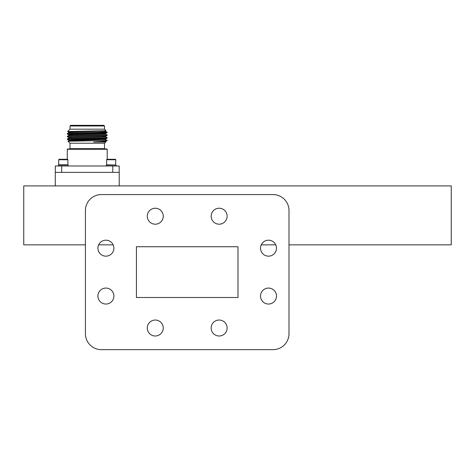 <?xml version="1.0" encoding="UTF-8"?>
<svg xmlns="http://www.w3.org/2000/svg" width="475" height="475" viewBox="0 0 475 475"><rect width="100%" height="100%" fill="white"/><g stroke="black" fill="none" stroke-linecap="round" stroke-linejoin="round"><path stroke-width="0.71" d="M115.336 159.279L115.799 159.737L115.336 159.279L107.059 159.279L106.602 159.737L106.602 164.795L115.567 165.027L115.799 159.737L106.602 159.737M116.048 165.983L116.048 165.027L106.353 165.027L106.353 165.983M112.795 172.372L112.795 165.983L119.183 165.983L119.183 172.372M55.308 172.372L55.308 165.983L61.697 165.983L61.697 172.372M112.795 165.983L61.697 165.983M68.145 165.983L68.145 165.027L58.443 165.027L58.443 165.983L58.443 165.027M67.895 159.737L67.432 159.279L59.155 159.279L58.692 159.737L58.692 164.795L67.895 164.795L67.895 159.737L58.692 159.737L59.155 159.279M87.246 125.341L70.638 125.341L70.003 125.982L104.494 125.982L103.853 125.341L87.246 125.341M68.733 132.834L68.733 132.169L74.159 131.836L106.032 130.684L104.53 129.176L69.962 129.176L67.616 131.528L76.588 131.789M106.032 130.684L67.616 131.522L68.75 132.181M93.593 142.001L105.747 141.497L105.759 142.001L93.593 142.001C103.354 141.455 108.098 141.045 106.691 140.553L105.771 140.481M68.733 140.814L68.733 140.149L74.159 139.816L105.747 138.837L107.207 137.982L105.771 137.821M97.767 138.415L97.702 138.088M68.733 138.154L68.733 137.489L74.159 137.156L105.747 136.177L107.207 135.322L105.771 135.161M68.733 135.494L68.733 134.829L74.159 134.496L105.747 133.511L105.759 134.164L100.338 134.496L68.75 135.476L67.296 136.313L101.359 135.333L107.207 135.001L105.747 134.146M105.759 130.839L105.759 131.504L100.338 131.836L68.75 132.816L67.296 133.653L101.359 132.673L107.196 132.323L97.897 131.913M105.759 136.159L105.759 136.824L100.338 137.156L68.75 138.142L67.296 138.979L101.359 137.993L107.207 137.661L105.747 136.806M76.73 138.563L76.813 138.884M105.759 139.484L74.159 140.481L68.75 140.802L67.984 141.247L104.411 140.553L107.207 140.321L105.747 139.472L105.759 138.819M68.75 140.167L67.284 139.312L101.359 138.314L107.196 137.999L107.207 137.661M68.75 137.507L67.284 136.652L73.132 136.319L107.196 135.339M76.671 134.419L67.284 133.992L101.359 132.994L107.196 132.673L105.771 132.501M105.747 141.497L107.207 140.553L104.411 140.553M68.721 139.151L67.296 138.979M68.721 136.491L67.296 136.313M68.721 133.831L67.296 133.653M67.984 141.247L69.962 143.224L104.53 143.224L105.759 142.001M87.246 148.978L67.604 148.978L67.284 149.292L107.207 149.292L106.887 148.978L87.246 148.978M119.213 185.909L119.213 172.372L55.278 172.372L55.278 185.909M101.395 349.659A15.966 15.966 0 0 1 85.423 333.688L85.423 210.544A15.966 15.966 0 0 1 101.395 194.572L273.018 194.572A15.966 15.966 0 0 1 288.99 210.544L288.99 333.688A15.966 15.966 0 0 1 273.018 349.659L101.395 349.659L273.018 349.659M260.52 296.056A7.986 7.986 0 0 0 272.496 302.973A7.986 7.986 0 0 0 272.496 289.138A7.986 7.986 0 0 0 260.52 296.056M260.52 248.176A7.986 7.986 0 0 0 272.496 255.093A7.986 7.986 0 0 0 272.496 241.258A7.986 7.986 0 0 0 260.52 248.176M211.161 216.214A7.986 7.986 0 0 0 223.137 223.125A7.986 7.986 0 0 0 223.137 209.297A7.986 7.986 0 0 0 211.161 216.214M147.286 216.214A7.986 7.986 0 0 0 159.262 223.125A7.986 7.986 0 0 0 159.262 209.297A7.986 7.986 0 0 0 147.286 216.214M97.921 248.176A7.986 7.986 0 0 0 109.897 255.093A7.986 7.986 0 0 0 109.897 241.258A7.986 7.986 0 0 0 97.921 248.176M97.921 296.056A7.986 7.986 0 0 0 109.897 302.973A7.986 7.986 0 0 0 109.897 289.138A7.986 7.986 0 0 0 97.921 296.056M147.286 328.017A7.986 7.986 0 0 0 159.262 334.934A7.986 7.986 0 0 0 159.262 321.1A7.986 7.986 0 0 0 147.286 328.017M211.161 328.017A7.986 7.986 0 0 0 223.137 334.934A7.986 7.986 0 0 0 223.137 321.1A7.986 7.986 0 0 0 211.161 328.017M288.99 333.688L288.99 244.851L451.25 244.851L451.25 185.909L23.75 185.909L23.75 244.851L85.423 244.851L85.423 333.688M275.767 244.851L261.25 244.851M136.426 297.504L136.426 246.727L237.987 246.727L237.987 297.504L136.426 297.504M113.163 244.851L98.646 244.851M70.003 143.224L70.003 148.657L104.494 148.657L104.494 143.224M97.779 135.749L97.791 135.428M97.862 133.089L97.874 132.762M76.73 136.224L76.718 135.903M76.647 133.564L76.635 133.243M104.494 129.176L104.494 125.982M70.003 129.176L70.003 125.982M67.296 134.003L68.75 134.841M107.207 132.335L105.747 133.511M107.207 135.322L107.207 135.001M67.284 139.312L67.284 138.991M67.284 136.652L67.284 136.331M67.284 133.992L67.284 133.671M107.196 132.323L105.747 131.486M104.494 148.657L104.809 148.978M70.003 148.657L69.683 148.978M107.207 159.279L107.207 149.292M67.284 159.279L67.284 149.292"/></g></svg>
